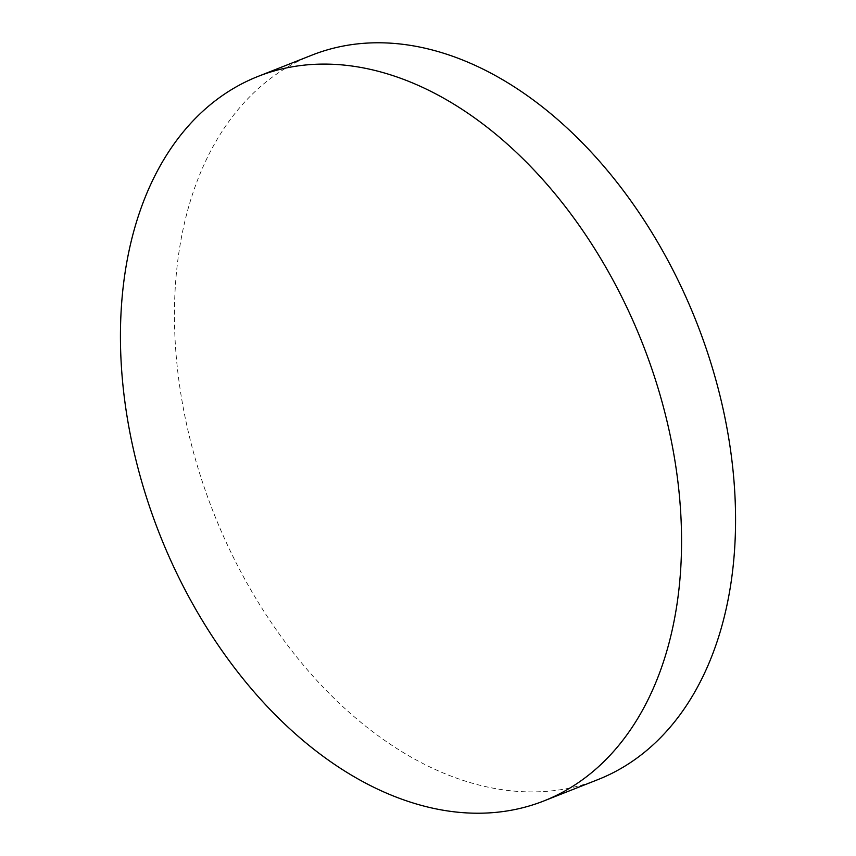 <?xml version="1.0" encoding="UTF-8"?>
<svg xmlns="http://www.w3.org/2000/svg" width="856" height="856" viewBox="0 0 856 856"><rect width="100%" height="100%" fill="white"/><g stroke="black" fill="none" stroke-linecap="round" stroke-linejoin="round"><path stroke-width="0.64" stroke-dasharray="4.28 3.21" d="M312.001 55.105A389.437 259.571 -111.5 0 0 185.934 421.205A389.437 259.571 -111.5 0 0 466.445 781.464A389.437 259.571 -111.5 0 0 598.002 779.57"/><path stroke-width="1.28" d="M412.442 802.778A389.437 259.571 -111.5 0 0 543.999 800.895A389.437 259.571 -111.5 0 0 670.066 434.795A389.437 259.571 -111.5 0 0 389.555 74.536A389.437 259.571 -111.5 0 0 257.998 76.43A389.437 259.571 -111.5 0 0 131.931 442.531A389.437 259.571 -111.5 0 0 412.442 802.778M543.999 800.895L598.002 779.57A389.437 259.571 -111.5 0 0 724.069 413.469A389.437 259.571 -111.5 0 0 443.558 53.222A389.437 259.571 -111.5 0 0 312.001 55.105L257.998 76.43"/></g></svg>
